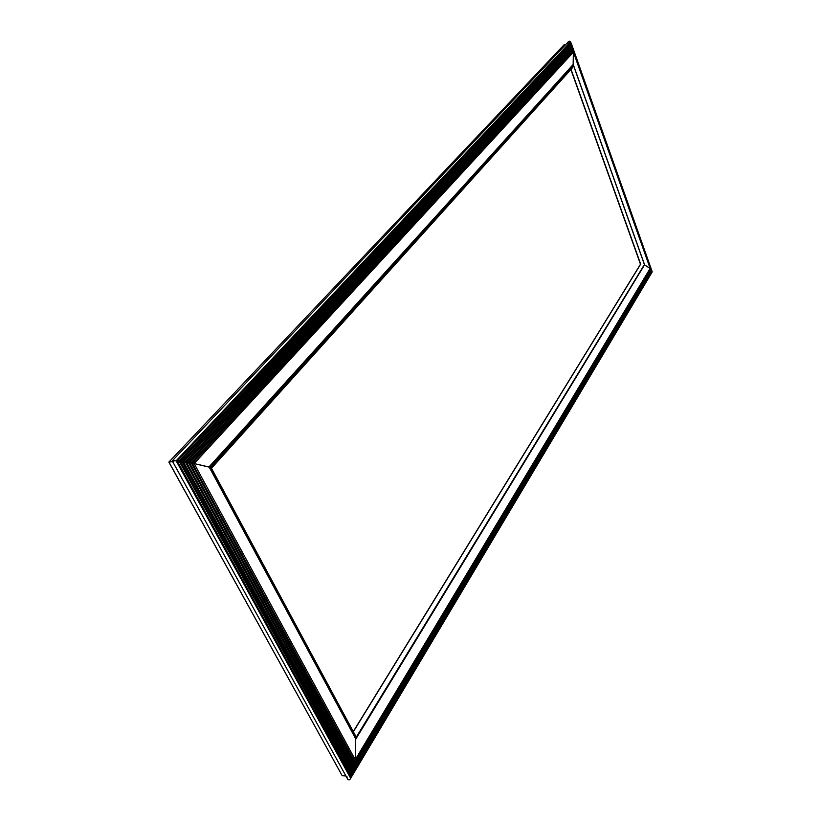 <?xml version="1.0" encoding="UTF-8"?>
<svg xmlns="http://www.w3.org/2000/svg" width="821" height="821" viewBox="0 0 821 821"><rect width="100%" height="100%" fill="white"/><g stroke="black" fill="none" stroke-linecap="round" stroke-linejoin="round"><path stroke-width="1.23" d="M342.295 775.753L345.918 775.948L342.09 775.527L168.982 462.141M572.586 65.29L208.975 466.975L194.156 463.567L209.263 467.159L355.657 738.726L355.226 759.723L355.739 739.187L644.485 264.967L650.15 268.416L644.567 264.906M573.356 51.98L573.161 64.479L573.356 51.98L193.848 463.526L192.33 463.249L194.156 463.567L355.226 759.723L354.857 761.775L355.124 760.01L650.17 268.436L355.154 759.959M567.701 43.492C568.378 41.163 569.333 40.598 570.574 41.82L573.212 50.964L192.104 463.188L191.314 463.054L192.33 463.249L354.857 761.775L354.723 763.007L650.581 268.847L650.14 268.518L650.735 269.011L570.574 41.82L568.501 41.563L172.236 460.889L176.135 460.827C173.405 460.54 172.164 460.653 172.41 461.166L347.139 778.164C348.422 780.432 349.582 780.443 350.639 778.216L354.518 763.407L350.321 778.893C348.473 780.576 347.324 779.755 346.873 776.43M571.139 43.215L178.916 461.186L176.135 460.827L179.214 461.217L351.501 775.629M571.806 44.878L571.426 43.811L180.158 461.34L179.214 461.217L180.415 461.392L351.932 774.542L652.069 271.361L651.812 270.602L351.963 774.224L180.415 461.392L182.005 461.607L180.415 461.392L571.437 43.985L571.734 44.816L182.005 461.607L352.435 772.694M183.237 461.771L182.303 461.638L183.494 461.823L352.825 771.555L651.812 270.602L571.991 45.442L183.237 461.771M572.268 46.51L185.074 462.059L183.494 461.823L185.382 462.079L353.266 769.636M186.264 462.223L185.382 462.079L186.511 462.274L353.615 768.477L651.156 269.75L651.597 270.191L572.483 47.146L186.264 462.223M572.709 48.275L188.081 462.521L186.511 462.274L188.389 462.562L353.995 766.486M189.23 462.695L188.389 462.562L189.456 462.757L354.292 765.326L650.694 269.134L651.217 269.596L572.894 48.921L189.23 462.695M573.068 50.102L191.006 463.013L189.456 462.757L191.314 463.054L354.61 763.273M172.687 461.669L168.931 462.038L172.687 461.669M564.16 44.703L168.931 462.038L564.16 44.703L566.018 44.19L564.253 44.652M209.263 467.159L573.161 64.479L573.386 65.095M173.364 461.494L172.236 460.889M354.672 763.181L650.745 269.021L354.723 763.007L191.314 463.054L573.15 50.245L650.735 269.011L573.14 50.214M354.036 766.424L651.217 269.637L354.077 766.352M353.369 769.462L651.597 270.191L353.389 769.39L185.382 462.079L572.35 46.633L651.597 270.191L353.317 769.554M652.038 271.412L351.593 775.537M652.007 271.494L350.978 777.148L177.264 460.981L570.79 42.405L571.067 43.185M652.151 271.925L350.639 778.216L176.135 460.827L570.574 41.82M572.781 48.398L651.217 269.596L354.108 766.229L188.389 462.562L572.791 48.408L651.217 269.606M652.131 271.761L350.926 777.456L176.987 460.93L570.759 42.23M355.965 738.089L356.437 737.453M572.719 65.28L210.474 465.825L209.981 467.139L355.986 738.089M209.263 467.118L209.981 467.139M644.341 265.06L356.376 737.556M354.498 736.57L355.955 737.658L355.236 737.946M209.355 467.344L210.484 467.652L210.268 469.037M194.156 463.567L355.226 759.723L650.15 268.416L573.417 52.134L194.156 463.567M354.857 761.775L192.33 463.249L573.212 50.964L650.478 268.795L354.857 761.775M354.292 764.987L189.456 462.757L572.894 49.127L650.991 269.38L354.292 764.987M353.625 768.148L186.511 462.274L572.483 47.341L651.412 269.965L353.625 768.148M352.845 771.227L183.494 461.823L572.001 45.627L651.741 270.55L352.845 771.227M352.558 772.469L182.303 461.638L571.827 44.929L651.884 270.786L352.558 772.469M652.069 271.361L351.634 775.424L179.214 461.217L571.231 43.318M352.558 772.489L652.018 271.176M570.78 42.271L571.108 43.205L570.78 42.271M210.535 466.78L356.468 737.73M644.547 264.926L573.386 65.187M571.036 69.354L640.667 264.136L353.369 731.747M570.954 69.446L640.554 264.116M356.201 737.248L644.413 264.557M573.52 65.547L210.812 467.293M572.945 65.434L210.566 466.359M355.657 738.726L209.201 467.067M168.869 462.1L342.09 775.527M652.12 272.069L350.321 778.893M354.641 763.232L650.745 269.052M352.496 772.612L651.884 270.817M650.17 268.436L573.407 52.082M571.991 45.453L651.812 270.602M571.426 43.831L571.796 44.878M572.411 46.859L651.556 270.119M356.273 737.145L210.894 467.2M573.469 65.105L644.618 264.834M570.872 69.539L640.483 264.229M640.616 264.013L353.276 731.583M211.387 468.36L572.453 67.784"/></g></svg>
